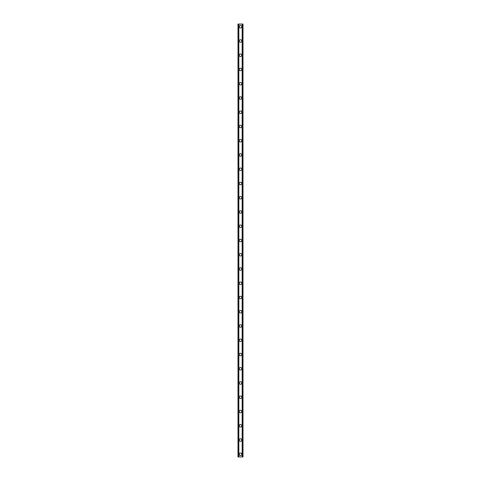 <?xml version="1.0" encoding="UTF-8"?>
<svg xmlns="http://www.w3.org/2000/svg" width="481" height="481" viewBox="0 0 481 481"><rect width="100%" height="100%" fill="white"/><g stroke="black" fill="none" stroke-linecap="round" stroke-linejoin="round"><path stroke-width="0.72" d="M239.255 454.28A1.245 1.245 0 0 1 240.5 453.03A1.245 1.245 0 0 1 241.745 454.28A1.245 1.245 0 0 1 240.5 455.525A1.245 1.245 0 0 1 239.255 454.28M239.255 440.025A1.245 1.245 0 0 1 240.5 438.78A1.245 1.245 0 0 1 241.745 440.025A1.245 1.245 0 0 1 240.5 441.275A1.245 1.245 0 0 1 239.255 440.025M239.255 425.775A1.245 1.245 0 0 1 240.5 424.525A1.245 1.245 0 0 1 241.745 425.775A1.245 1.245 0 0 1 240.5 427.02A1.245 1.245 0 0 1 239.255 425.775M239.255 411.52A1.245 1.245 0 0 1 240.5 410.275A1.245 1.245 0 0 1 241.745 411.52A1.245 1.245 0 0 1 240.5 412.77A1.245 1.245 0 0 1 239.255 411.52M239.255 397.27A1.245 1.245 0 0 1 240.5 396.025A1.245 1.245 0 0 1 241.745 397.27A1.245 1.245 0 0 1 240.5 398.515A1.245 1.245 0 0 1 239.255 397.27M239.255 383.02A1.245 1.245 0 0 1 240.5 381.77A1.245 1.245 0 0 1 241.745 383.02A1.245 1.245 0 0 1 240.5 384.265A1.245 1.245 0 0 1 239.255 383.02M239.255 368.765A1.245 1.245 0 0 1 240.5 367.52A1.245 1.245 0 0 1 241.745 368.765A1.245 1.245 0 0 1 240.5 370.015A1.245 1.245 0 0 1 239.255 368.765M239.255 354.515A1.245 1.245 0 0 1 240.5 353.27A1.245 1.245 0 0 1 241.745 354.515A1.245 1.245 0 0 1 240.5 355.76A1.245 1.245 0 0 1 239.255 354.515M239.255 340.265A1.245 1.245 0 0 1 240.5 339.015A1.245 1.245 0 0 1 241.745 340.265A1.245 1.245 0 0 1 240.5 341.51A1.245 1.245 0 0 1 239.255 340.265M239.255 326.01A1.245 1.245 0 0 1 240.5 324.765A1.245 1.245 0 0 1 241.745 326.01A1.245 1.245 0 0 1 240.5 327.26A1.245 1.245 0 0 1 239.255 326.01M239.255 311.76A1.245 1.245 0 0 1 240.5 310.51A1.245 1.245 0 0 1 241.745 311.76A1.245 1.245 0 0 1 240.5 313.005A1.245 1.245 0 0 1 239.255 311.76M239.255 297.505A1.245 1.245 0 0 1 240.5 296.26A1.245 1.245 0 0 1 241.745 297.505A1.245 1.245 0 0 1 240.5 298.755A1.245 1.245 0 0 1 239.255 297.505M239.255 283.255A1.245 1.245 0 0 1 240.5 282.01A1.245 1.245 0 0 1 241.745 283.255A1.245 1.245 0 0 1 240.5 284.505A1.245 1.245 0 0 1 239.255 283.255M239.255 269.005A1.245 1.245 0 0 1 240.5 267.755A1.245 1.245 0 0 1 241.745 269.005A1.245 1.245 0 0 1 240.5 270.25A1.245 1.245 0 0 1 239.255 269.005M239.255 254.75A1.245 1.245 0 0 1 240.5 253.505A1.245 1.245 0 0 1 241.745 254.75A1.245 1.245 0 0 1 240.5 256A1.245 1.245 0 0 1 239.255 254.75M239.255 240.5A1.245 1.245 0 0 1 240.5 239.255A1.245 1.245 0 0 1 241.745 240.5A1.245 1.245 0 0 1 240.5 241.745A1.245 1.245 0 0 1 239.255 240.5M239.255 226.25A1.245 1.245 0 0 1 240.5 225A1.245 1.245 0 0 1 241.745 226.25A1.245 1.245 0 0 1 240.5 227.495A1.245 1.245 0 0 1 239.255 226.25M239.255 211.995A1.245 1.245 0 0 1 240.5 210.75A1.245 1.245 0 0 1 241.745 211.995A1.245 1.245 0 0 1 240.5 213.245A1.245 1.245 0 0 1 239.255 211.995M239.255 197.745A1.245 1.245 0 0 1 240.5 196.495A1.245 1.245 0 0 1 241.745 197.745A1.245 1.245 0 0 1 240.5 198.99A1.245 1.245 0 0 1 239.255 197.745M239.255 183.495A1.245 1.245 0 0 1 240.5 182.245A1.245 1.245 0 0 1 241.745 183.495A1.245 1.245 0 0 1 240.5 184.74A1.245 1.245 0 0 1 239.255 183.495M239.255 169.24A1.245 1.245 0 0 1 240.5 167.995A1.245 1.245 0 0 1 241.745 169.24A1.245 1.245 0 0 1 240.5 170.49A1.245 1.245 0 0 1 239.255 169.24M239.255 154.99A1.245 1.245 0 0 1 240.5 153.74A1.245 1.245 0 0 1 241.745 154.99A1.245 1.245 0 0 1 240.5 156.235A1.245 1.245 0 0 1 239.255 154.99M239.255 140.735A1.245 1.245 0 0 1 240.5 139.49A1.245 1.245 0 0 1 241.745 140.735A1.245 1.245 0 0 1 240.5 141.985A1.245 1.245 0 0 1 239.255 140.735M239.255 126.485A1.245 1.245 0 0 1 240.5 125.24A1.245 1.245 0 0 1 241.745 126.485A1.245 1.245 0 0 1 240.5 127.73A1.245 1.245 0 0 1 239.255 126.485M239.255 112.235A1.245 1.245 0 0 1 240.5 110.985A1.245 1.245 0 0 1 241.745 112.235A1.245 1.245 0 0 1 240.5 113.48A1.245 1.245 0 0 1 239.255 112.235M239.255 97.98A1.245 1.245 0 0 1 240.5 96.735A1.245 1.245 0 0 1 241.745 97.98A1.245 1.245 0 0 1 240.5 99.23A1.245 1.245 0 0 1 239.255 97.98M239.255 83.73A1.245 1.245 0 0 1 240.5 82.485A1.245 1.245 0 0 1 241.745 83.73A1.245 1.245 0 0 1 240.5 84.975A1.245 1.245 0 0 1 239.255 83.73M239.255 69.48A1.245 1.245 0 0 1 240.5 68.23A1.245 1.245 0 0 1 241.745 69.48A1.245 1.245 0 0 1 240.5 70.725A1.245 1.245 0 0 1 239.255 69.48M239.255 55.225A1.245 1.245 0 0 1 240.5 53.98A1.245 1.245 0 0 1 241.745 55.225A1.245 1.245 0 0 1 240.5 56.475A1.245 1.245 0 0 1 239.255 55.225M239.255 40.975A1.245 1.245 0 0 1 240.5 39.725A1.245 1.245 0 0 1 241.745 40.975A1.245 1.245 0 0 1 240.5 42.22A1.245 1.245 0 0 1 239.255 40.975M239.255 26.72A1.245 1.245 0 0 1 240.5 25.475A1.245 1.245 0 0 1 241.745 26.72A1.245 1.245 0 0 1 240.5 27.97A1.245 1.245 0 0 1 239.255 26.72M242.707 24.05L238.005 24.05L238.005 456.95L242.995 456.95L242.995 24.05L242.707 456.95M238.72 24.05L238.72 456.95L238.72 24.05M242.28 456.95L242.28 24.05L242.28 456.95M238.005 24.05L238.005 456.95M238.835 24.05L238.835 456.95M242.165 24.05L242.165 456.95M242.995 24.05L242.995 456.95M238.035 24.05L238.035 456.95M238.233 24.05L238.233 456.95M238.293 24.05L238.293 456.95M238.75 24.05L238.75 456.95M242.25 24.05L242.25 456.95M242.767 24.05L242.767 456.95M242.965 24.05L242.965 456.95"/></g></svg>
